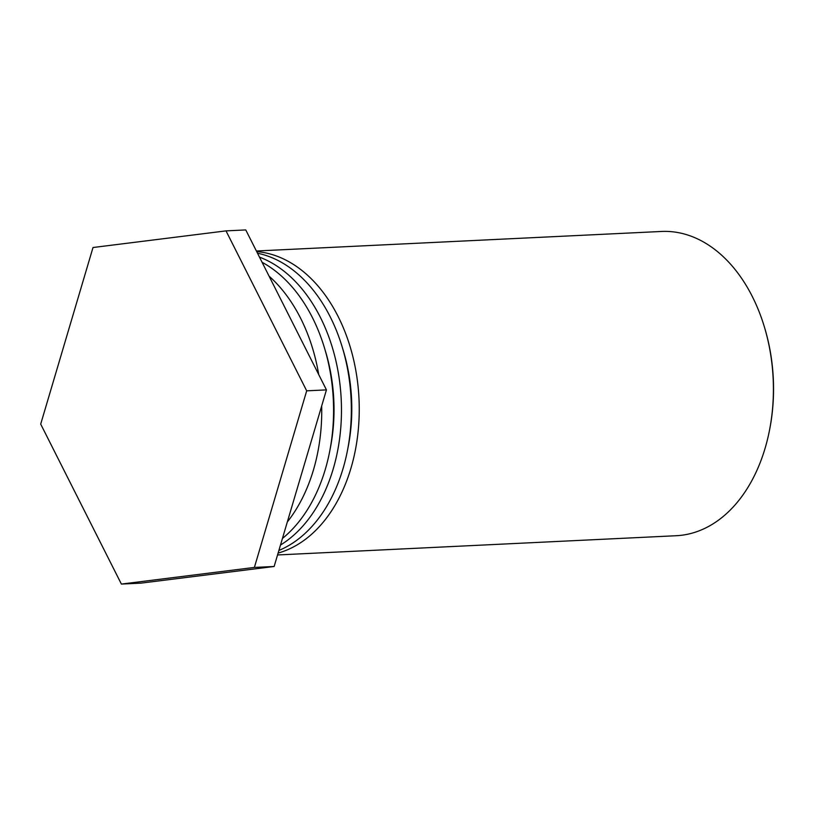<?xml version="1.0" encoding="UTF-8"?>
<svg xmlns="http://www.w3.org/2000/svg" width="814" height="814" viewBox="0 0 814 814"><rect width="100%" height="100%" fill="white"/><g stroke="black" fill="none" stroke-linecap="round" stroke-linejoin="round"><path stroke-width="1.22" d="M769.596 429.761L769.82 428.602A148.891 102.106 -92.8 0 0 765.018 329.07L764.682 327.94A152.31 104.457 87.2 0 1 769.596 429.761A152.31 104.457 87.2 0 1 765.119 448.178A152.31 104.457 87.2 0 1 676.159 535.724L277.554 554.955M256.39 250.997L661.487 231.461A152.31 104.457 87.2 0 1 764.682 327.94M256.685 251.597A152.31 104.457 87.2 0 1 350.966 468.152A152.31 104.457 87.2 0 1 278.103 553.082M347.904 448.239A141.443 97.008 -92.8 0 0 343.172 350.132M278.887 550.447A152.31 104.457 -92.8 0 0 343.06 468.538A152.31 104.457 -92.8 0 0 257.509 253.225M259.473 257.122A152.31 104.457 87.2 0 1 333.191 469.006A152.31 104.457 87.2 0 1 280.484 545.054M330.128 449.094A141.443 97.008 -92.8 0 0 325.397 350.997M282.438 538.451A152.31 104.457 -92.8 0 0 325.295 469.393A152.31 104.457 -92.8 0 0 262.088 262.301M321.683 405.972A152.31 104.457 87.2 0 1 313.441 469.963A152.31 104.457 87.2 0 1 287.322 521.967M269.068 276.149A152.31 104.457 87.2 0 1 318.712 374.552M326.445 389.886L245.757 229.924L226.007 230.881L306.695 390.832L326.445 389.886L274.135 566.483L141.137 583.119L121.388 584.076L40.7 424.114L93.01 247.517L226.007 230.881M306.695 390.832L254.385 567.429L274.135 566.483M254.385 567.429L121.388 584.076"/></g></svg>
